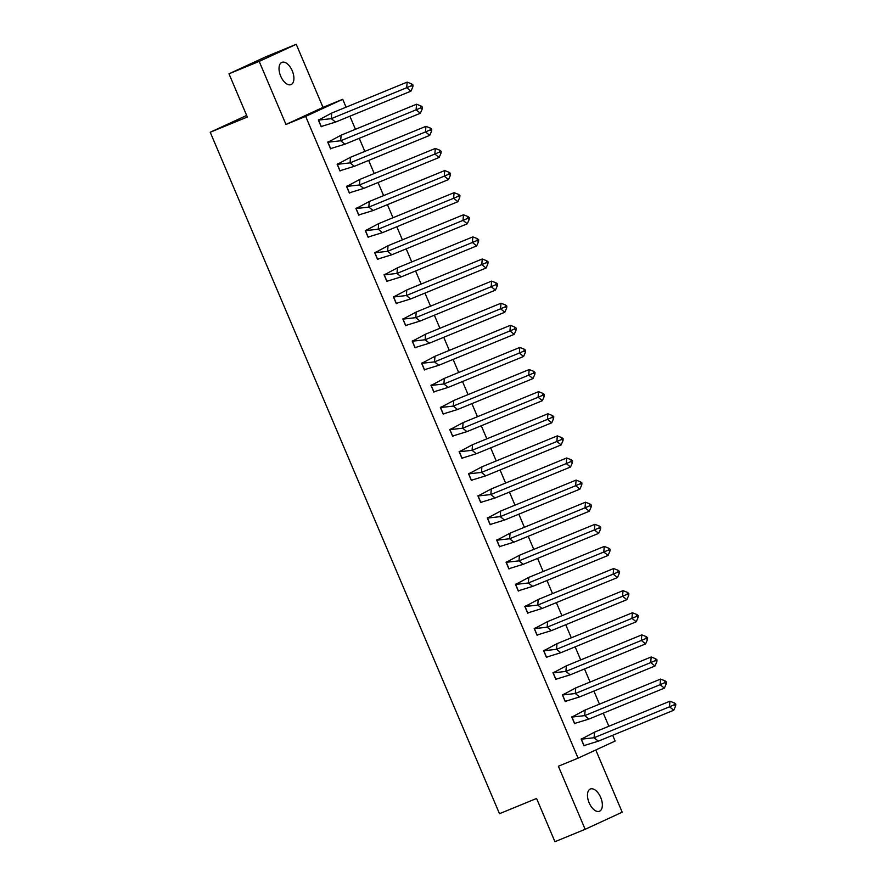 <?xml version="1.0" encoding="UTF-8"?>
<svg xmlns="http://www.w3.org/2000/svg" width="886" height="886" viewBox="0 0 886 886"><rect width="100%" height="100%" fill="white"/><g stroke="black" fill="none" stroke-linecap="round" stroke-linejoin="round"><path stroke-width="1.33" d="M589.135 802.805A12.016 6.357 -112.3 0 1 590.353 789.016A12.016 6.357 -112.3 0 1 600.697 797.466A12.016 6.357 -112.3 0 1 599.479 811.244A12.016 6.357 -112.3 0 1 589.135 802.805M280.685 76.141A12.016 6.357 -112.3 0 1 281.914 62.363A12.016 6.357 -112.3 0 1 292.247 70.802A12.016 6.357 -112.3 0 1 291.029 84.591A12.016 6.357 -112.3 0 1 280.685 76.141M612.68 735.28L615.128 741.05L578.071 758.15L558.379 766.235L585.148 829.307L554.935 841.7L536.584 798.474L499.482 813.691L210.226 132.247L247.327 117.03L228.976 73.804L266.021 56.693L296.234 44.3L259.188 61.4L285.968 124.472L305.659 116.387L342.716 99.287L346.061 107.184M228.976 73.804L259.188 61.4M585.148 829.307L622.193 812.196L595.78 749.977M285.968 124.472L323.013 107.372L296.234 44.3M323.013 107.372L342.716 99.287M349.892 116.199L355.452 129.29M359.273 138.316L364.833 151.406M368.665 160.421L374.213 173.512M378.045 182.527L383.605 195.618M387.426 204.644L392.985 217.734M396.817 226.75L402.377 239.84M406.198 248.866L411.757 261.957M415.589 270.972L421.138 284.063M424.97 293.078L430.53 306.168M434.361 315.195L439.91 328.285M443.742 337.3L449.302 350.391M453.123 359.417L458.682 372.508M462.514 381.523L468.074 394.613M471.895 403.628L477.454 416.719M481.286 425.745L486.835 438.836M490.667 447.851L496.226 460.941M500.058 469.968L505.607 483.058M509.439 492.073L514.999 505.164M518.819 514.179L524.379 527.27M528.211 536.296L533.771 549.386M537.592 558.401L543.151 571.492M546.983 580.518L552.532 593.609M556.364 602.624L561.923 615.715M565.744 624.73L571.304 637.82M575.136 646.846L580.695 659.937M584.516 668.952L590.076 682.043M593.908 691.069L599.457 704.16M603.288 713.175L608.848 726.265M246.651 115.435L210.226 132.247M578.071 758.15L305.659 116.387M321.961 118.458L318.34 119.953L321.23 126.753L322.305 126.255M331.342 140.564L327.72 142.059L330.611 148.859L331.685 148.361M340.733 162.67L337.112 164.165L340.002 170.976L341.077 170.477M350.114 184.786L346.492 186.281L349.383 193.082L350.457 192.583M359.495 206.892L355.884 208.387L358.764 215.187L359.849 214.7M368.886 229.009L365.265 230.504L368.155 237.304L369.229 236.806M378.267 251.115L374.645 252.61L377.536 259.41L378.61 258.911M387.658 273.22L384.037 274.715L386.927 281.526L388.002 281.028M397.039 295.337L393.417 296.832L396.308 303.632L397.382 303.134M406.419 317.443L402.809 318.938L405.688 325.738L406.774 325.24M415.811 339.56L412.189 341.055L415.08 347.855L416.154 347.356M425.191 361.665L421.581 363.16L424.46 369.96L425.546 369.462M434.583 383.771L430.961 385.266L433.852 392.077L434.926 391.579M443.964 405.888L440.342 407.383L443.233 414.183L444.307 413.684M453.355 427.993L449.734 429.488L452.624 436.289L453.698 435.79M462.736 450.11L459.114 451.605L462.005 458.405L463.079 457.907M472.116 472.216L468.506 473.711L471.385 480.511L472.471 480.013M481.508 494.322L477.886 495.817L480.777 502.628L481.851 502.129M490.888 516.438L487.278 517.933L490.157 524.733L491.243 524.235M500.28 538.544L496.658 540.039L499.549 546.839L500.623 546.341M509.66 560.661L506.039 562.156L508.929 568.956L510.004 568.458M519.052 582.767L515.43 584.262L518.321 591.062L519.395 590.563M528.433 604.872L524.811 606.367L527.702 613.178L528.776 612.68M537.813 626.989L534.203 628.484L537.082 635.284L538.167 634.786M547.205 649.095L543.583 650.59L546.474 657.39L547.548 656.891M556.585 671.211L552.964 672.707L555.854 679.507L556.929 679.008M565.977 693.317L562.355 694.812L565.246 701.612L566.32 701.114M575.357 715.423L571.736 716.918L574.626 723.729L575.701 723.231M584.738 737.54L581.127 739.035L584.007 745.835L585.092 745.336M335.561 122.08L331.286 118.658L318.539 120.108L321.253 126.488L335.561 122.08L410.982 91.136L406.707 87.714L331.286 118.658L331.729 113.065L318.428 120.153M321.385 118.768L318.362 120.009M407.15 82.121L411.569 83.838L411.425 85.709L406.707 87.714L407.15 82.121L331.729 113.065M411.425 85.709L412.843 86.85L410.982 91.136M412.843 86.85L412.987 84.978L411.569 83.838M344.942 144.185L340.678 140.774L327.931 142.214L330.633 148.593L344.942 144.185L420.363 113.253L416.099 109.831L340.678 140.774L341.121 135.17L327.809 142.269M330.766 140.885L327.754 142.114M416.542 104.227L420.95 105.955L420.806 107.815L416.099 109.831L416.542 104.227L341.121 135.17M420.806 107.815L422.234 108.956L420.363 113.253M422.234 108.956L422.378 107.095L420.95 105.955M354.334 166.302L350.059 162.88L337.311 164.331L340.014 170.71L354.334 166.302L429.754 135.359L425.479 131.936L350.059 162.88L350.502 157.276L337.201 164.375M340.158 162.991L337.134 164.231M425.922 126.344L430.341 128.06L430.186 129.921L425.479 131.936L425.922 126.344L350.502 157.276M430.186 129.921L431.615 131.062L429.754 135.359M431.615 131.062L431.759 129.201L430.341 128.06M363.714 188.408L359.45 184.986L346.692 186.437L349.405 192.816L363.714 188.408L439.135 157.475L434.86 154.053L359.45 184.986L359.893 179.393L346.581 186.481M349.538 185.108L346.526 186.337M435.303 148.449L439.722 150.166L439.578 152.038L434.86 154.053L435.303 148.449L359.893 179.393M439.578 152.038L440.995 153.178L439.135 157.475M440.995 153.178L441.15 151.307L439.722 150.166M373.106 210.525L368.831 207.102L356.083 208.553L358.786 214.933L373.106 210.525L448.515 179.581L444.251 176.159L368.831 207.102L369.274 201.499L355.973 208.598M358.919 207.213L355.906 208.454M444.694 170.566L449.113 172.283L448.958 174.143L444.251 176.159L444.694 170.566L369.274 201.499M448.958 174.143L450.387 175.284L448.515 179.581M450.387 175.284L450.531 173.423L449.113 172.283M382.486 232.63L378.211 229.208L365.464 230.659L368.177 237.038L382.486 232.63L457.907 201.687L453.632 198.265L378.211 229.208L378.654 223.615L365.353 230.703M368.31 229.319L365.287 230.559M454.075 192.672L458.494 194.388L458.35 196.26L453.632 198.265L454.075 192.672L378.654 223.615M458.35 196.26L459.768 197.401L457.907 201.687M459.768 197.401L459.923 195.529L458.494 194.388M391.878 254.736L387.603 251.325L374.856 252.765L377.558 259.144L391.878 254.736L467.287 223.804L463.024 220.381L387.603 251.325L388.046 245.721L374.734 252.82M377.691 251.436L374.678 252.665M463.467 214.777L467.874 216.505L467.73 218.366L463.024 220.381L463.467 214.777L388.046 245.721M467.73 218.366L469.159 219.506L467.287 223.804M469.159 219.506L469.303 217.646L467.874 216.505M401.258 276.853L396.983 273.431L384.236 274.881L386.949 281.261L401.258 276.853L476.679 245.909L472.404 242.487L396.983 273.431L397.426 267.827L384.125 274.926M387.082 273.541L384.059 274.782M472.847 236.894L477.266 238.611L477.111 240.471L472.404 242.487L472.847 236.894L397.426 267.827M477.111 240.471L478.54 241.612L476.679 245.909M478.54 241.612L478.684 239.752L477.266 238.611M410.639 298.959L406.375 295.536L393.617 296.987L396.33 303.366L410.639 298.959L486.06 268.026L481.785 264.604L406.375 295.536L406.818 289.943L393.506 297.031M396.463 295.658L393.45 296.888M482.228 259L486.647 260.717L486.503 262.588L481.785 264.604L482.228 259L406.818 289.943M486.503 262.588L487.92 263.729L486.06 268.026M487.92 263.729L488.075 261.857L486.647 260.717M420.03 321.075L415.755 317.653L403.008 319.104L405.71 325.483L420.03 321.075L495.451 290.132L491.176 286.71L415.755 317.653L416.198 312.049L402.897 319.148M405.854 317.764L402.831 319.004M491.619 281.117L496.038 282.833L495.883 284.694L491.176 286.71L491.619 281.117L416.198 312.049M495.883 284.694L497.312 285.835L495.451 290.132M497.312 285.835L497.456 283.974L496.038 282.833M429.411 343.181L425.136 339.759L412.389 341.21L415.102 347.589L429.411 343.181L504.832 312.237L500.557 308.815L425.136 339.759L425.59 334.166L412.278 341.254M415.235 339.87L412.223 341.11M501 303.222L505.419 304.939L505.275 306.811L500.557 308.815L501 303.222L425.59 334.166M505.275 306.811L506.692 307.951L504.832 312.237M506.692 307.951L506.847 306.08L505.419 304.939M438.803 365.287L434.528 361.876L421.78 363.315L424.483 369.695L438.803 365.287L514.212 334.354L509.948 330.932L434.528 361.876L434.971 356.272L421.67 363.371M424.615 361.986L421.603 363.216M510.391 325.328L514.799 327.056L514.655 328.916L509.948 330.932L510.391 325.328L434.971 356.272M514.655 328.916L516.084 330.057L514.212 334.354M516.084 330.057L516.228 328.197L514.799 327.056M448.183 387.404L443.908 383.981L431.161 385.432L433.874 391.811L448.183 387.404L523.604 356.46L519.329 353.038L443.908 383.981L444.351 378.377L431.05 385.476M434.007 384.092L430.984 385.332M519.772 347.445L524.191 349.162L524.047 351.022L519.329 353.038L519.772 347.445L444.351 378.377M524.047 351.022L525.464 352.163L523.604 356.46M525.464 352.163L525.608 350.302L524.191 349.162M457.564 409.509L453.3 406.087L440.552 407.538L443.255 413.917L457.564 409.509L532.984 378.577L528.72 375.155L453.3 406.087L453.743 400.494L440.431 407.582M443.388 406.209L440.375 407.438M529.163 369.551L533.571 371.267L533.427 373.139L528.72 375.155L529.163 369.551L453.743 400.494M533.427 373.139L534.856 374.28L532.984 378.577M534.856 374.28L535 372.408L533.571 371.267M466.955 431.626L462.68 428.204L449.933 429.655L452.635 436.034L466.955 431.626L542.376 400.682L538.101 397.26L462.68 428.204L463.123 422.6L449.822 429.699M452.779 428.315L449.756 429.555M538.544 391.667L542.963 393.384L542.808 395.245L538.101 397.26L538.544 391.667L463.123 422.6M542.808 395.245L544.237 396.385L542.376 400.682M544.237 396.385L544.381 394.525L542.963 393.384M476.336 453.732L472.072 450.31L459.313 451.76L462.027 458.14L476.336 453.732L551.756 422.788L547.482 419.366L472.072 450.31L472.515 444.717L459.203 451.805M462.16 450.42L459.147 451.661M547.925 413.773L552.343 415.49L552.199 417.361L547.482 419.366L547.925 413.773L472.515 444.717M552.199 417.361L553.617 418.502L551.756 422.788M553.617 418.502L553.772 416.63L552.343 415.49M485.727 475.837L481.452 472.426L468.705 473.866L471.407 480.245L485.727 475.837L561.148 444.905L556.873 441.483L481.452 472.426L481.895 466.822L468.594 473.921M471.54 472.537L468.528 473.766M557.316 435.879L561.735 437.606L561.58 439.467L556.873 441.483L557.316 435.879L481.895 466.822M561.58 439.467L563.009 440.608L561.148 444.905M563.009 440.608L563.153 438.747L561.735 437.606M495.108 497.954L490.833 494.532L478.086 495.983L480.799 502.362L495.108 497.954L570.529 467.011L566.254 463.588L490.833 494.532L491.276 488.928L477.975 496.027M480.932 494.643L477.908 495.883M566.697 457.996L571.116 459.712L570.972 461.573L566.254 463.588L566.697 457.996L491.276 488.928M570.972 461.573L572.389 462.714L570.529 467.011M572.389 462.714L572.544 460.853L571.116 459.712M504.499 520.06L500.225 516.638L487.477 518.088L490.18 524.468L504.499 520.06L579.909 489.127L575.645 485.705L500.225 516.638L500.668 511.045L487.355 518.133M490.312 516.76L487.3 517.989M576.088 480.101L580.496 481.818L580.352 483.69L575.645 485.705L576.088 480.101L500.668 511.045M580.352 483.69L581.781 484.83L579.909 489.127M581.781 484.83L581.925 482.959L580.496 481.818M513.88 542.177L509.605 538.754L496.858 540.205L499.571 546.584L513.88 542.177L589.301 511.233L585.026 507.811L509.605 538.754L510.048 533.15L496.747 540.25M499.704 538.865L496.681 540.106M585.469 502.218L589.888 503.935L589.744 505.795L585.026 507.811L585.469 502.218L510.048 533.15M589.744 505.795L591.161 506.936L589.301 511.233M591.161 506.936L591.305 505.075L589.888 503.935M523.261 564.282L518.997 560.86L506.249 562.311L508.952 568.69L523.261 564.282L598.681 533.339L594.417 529.917L518.997 560.86L519.44 555.267L506.127 562.355M509.085 560.971L506.072 562.211M594.86 524.324L599.268 526.04L599.124 527.912L594.417 529.917L594.86 524.324L519.44 555.267M599.124 527.912L600.553 529.053L598.681 533.339M600.553 529.053L600.697 527.181L599.268 526.04M532.652 586.388L528.377 582.977L515.63 584.417L518.332 590.796L532.652 586.388L608.073 555.456L603.798 552.033L528.377 582.977L528.82 577.373L515.519 584.472M518.476 583.088L515.453 584.317M604.241 546.429L608.66 548.157L608.505 550.018L603.798 552.033L604.241 546.429L528.82 577.373M608.505 550.018L609.933 551.158L608.073 555.456M609.933 551.158L610.077 549.298L608.66 548.157M542.033 608.505L537.769 605.083L525.01 606.533L527.724 612.913L542.033 608.505L617.453 577.561L613.178 574.139L537.769 605.083L538.212 599.479L524.9 606.578M527.857 605.193L524.844 606.434M613.621 568.546L618.04 570.263L617.896 572.123L613.178 574.139L613.621 568.546L538.212 599.479M617.896 572.123L619.314 573.264L617.453 577.561M619.314 573.264L619.469 571.404L618.04 570.263M551.424 630.61L547.149 627.188L534.402 628.639L537.104 635.018L551.424 630.61L626.834 599.678L622.57 596.256L547.149 627.188L547.592 621.595L534.291 628.683M537.237 627.31L534.225 628.539M623.013 590.652L627.432 592.369L627.277 594.24L622.57 596.256L623.013 590.652L547.592 621.595M627.277 594.24L628.706 595.381L626.834 599.678M628.706 595.381L628.85 593.509L627.432 592.369M560.805 652.727L556.53 649.305L543.782 650.756L546.496 657.135L560.805 652.727L636.226 621.784L631.951 618.362L556.53 649.305L556.973 643.701L543.672 650.8M546.629 649.416L543.605 650.656M632.394 612.769L636.812 614.485L636.669 616.346L631.951 618.362L632.394 612.769L556.973 643.701M636.669 616.346L638.086 617.487L636.226 621.784M638.086 617.487L638.241 615.626L636.812 614.485M570.196 674.833L565.921 671.411L553.174 672.862L555.876 679.241L570.196 674.833L645.606 643.889L641.342 640.467L565.921 671.411L566.364 665.818L553.052 672.906M556.009 671.522L552.997 672.762M641.785 634.874L646.193 636.591L646.049 638.463L641.342 640.467L641.785 634.874L566.364 665.818M646.049 638.463L647.478 639.603L645.606 643.889M647.478 639.603L647.622 637.732L646.193 636.591M579.577 696.939L575.302 693.528L562.555 694.967L565.268 701.347L579.577 696.939L654.998 666.006L650.723 662.584L575.302 693.528L575.745 687.924L562.444 695.023M565.401 693.638L562.377 694.868M651.166 656.98L655.585 658.708L655.43 660.568L650.723 662.584L651.166 656.98L575.745 687.924M655.43 660.568L656.858 661.709L654.998 666.006M656.858 661.709L657.002 659.848L655.585 658.708M588.957 719.055L584.694 715.633L571.935 717.084L574.649 723.463L588.957 719.055L664.378 688.112L660.103 684.69L584.694 715.633L585.137 710.029L571.824 717.128M574.781 715.744L571.769 716.984M660.546 679.097L664.965 680.813L664.821 682.674L660.103 684.69L660.546 679.097L585.137 710.029M664.821 682.674L666.239 683.815L664.378 688.112M666.239 683.815L666.394 681.954L664.965 680.813M598.349 741.161L594.074 737.739L581.327 739.19L584.029 745.569L598.349 741.161L673.77 710.229L669.495 706.807L594.074 737.739L594.517 732.146L581.216 739.234M584.173 737.861L581.15 739.09M669.938 701.203L674.357 702.919L674.202 704.791L669.495 706.807L669.938 701.203L594.517 732.146M674.202 704.791L675.63 705.932L673.77 710.229M675.63 705.932L675.774 704.06L674.357 702.919"/></g></svg>
